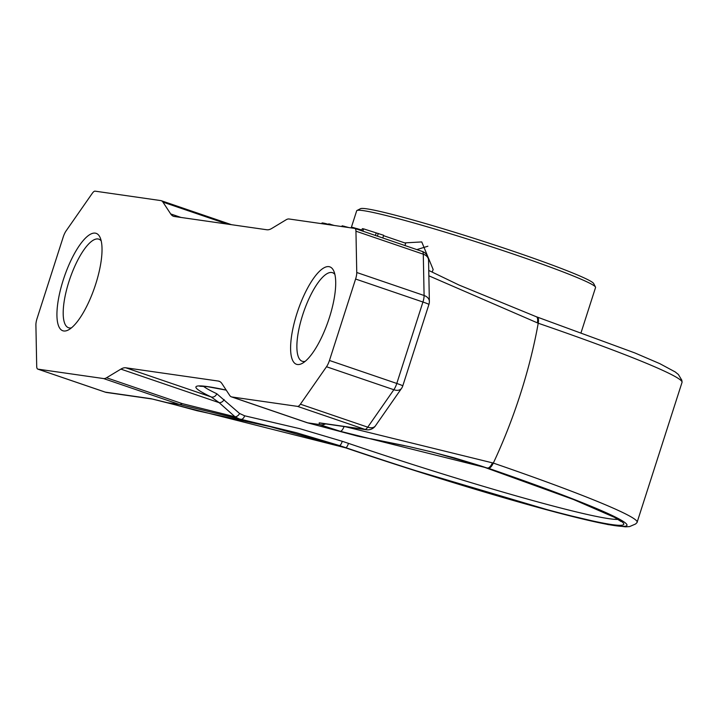 <?xml version="1.0" encoding="UTF-8"?>
<svg xmlns="http://www.w3.org/2000/svg" width="718" height="718" viewBox="0 0 718 718"><rect width="100%" height="100%" fill="white"/><g stroke="black" fill="none" stroke-linecap="round" stroke-linejoin="round"><path stroke-width="1.08" d="M351.416 227.202L356.684 210.796A125.444 7 17.8 0 1 356.99 210.482A125.444 7 17.8 0 1 515.461 254.791A125.444 7 17.8 0 1 595.491 287.056A125.444 7 17.8 0 1 595.554 287.496L581.104 332.524M404.71 242.89L421.753 241.93L433.16 269.519L432.146 272.113M427.874 246.22L416.835 249.595M356.99 210.482L360.517 208.678A122.634 6.848 17.8 0 1 479.068 239.956A122.634 6.848 17.8 0 1 593.678 283.538L595.491 287.056M320.461 423.153L366.431 429.75A9.361 8.876 -81.8 0 1 364.906 429.382L297.566 406.388A9.361 2.917 -71.1 0 0 300.402 404.189L326.502 366.745A9.361 2.917 -71.1 0 0 329.454 360.472L355.598 279.033A9.361 2.917 108.9 0 0 356.756 272.499L355.949 231.196A9.361 2.917 108.9 0 0 354.88 228.45A9.361 2.917 108.9 0 0 354.71 228.405L289.058 218.99A28.083 8.76 108.9 0 0 286.105 219.789L271.772 228.441A46.805 14.593 -71.1 0 1 266.863 229.769L174.366 216.495A46.805 14.593 -71.1 0 1 173.532 216.297A46.805 14.593 -71.1 0 1 170.704 213.937L162.941 202.117A28.083 8.76 108.9 0 0 161.245 200.699A28.083 8.76 108.9 0 0 160.742 200.582L95.09 191.159A9.361 2.917 108.9 0 0 92.254 193.366L66.155 230.81A9.361 2.917 108.9 0 0 63.202 237.084L37.058 318.523A9.361 2.917 -71.1 0 0 35.9 325.048L36.708 366.359A9.361 2.917 -71.1 0 0 37.776 369.106A9.361 2.917 -71.1 0 0 37.946 369.151L105.286 392.136A9.361 8.876 -81.8 0 0 106.811 392.504L152.494 399.055A9.361 8.876 -81.8 0 1 150.959 398.687L105.286 392.136A9.361 2.917 -71.1 0 1 105.115 392.1A9.361 9.361 0 0 0 106.811 392.504M103.598 378.565A28.083 8.76 -71.1 0 0 106.551 377.767L120.884 369.115A46.805 14.593 108.9 0 1 125.794 367.787L218.29 381.052A46.805 14.593 108.9 0 1 219.125 381.258A46.805 14.593 108.9 0 1 221.952 383.618L229.715 395.438A28.083 8.76 -71.1 0 0 231.411 396.857A28.083 8.76 -71.1 0 0 231.914 396.973L307.672 422.839L359.449 436.535L409.125 446.623L433.6 452.385L480.324 465.767A210.886 72.033 11.4 0 1 486.571 467.867A224.671 12.538 17.8 0 1 611.853 524.58A224.671 12.538 17.8 0 1 345.726 447.664A210.886 50.906 22.9 0 0 339.408 445.546L296.175 432.667L179.356 404.431L103.598 378.565L37.946 369.151M297.566 406.388L231.914 396.973M63.346 279.697A51.49 16.056 108.9 0 1 100.188 237.694A51.49 16.056 108.9 0 1 94.686 287.2A51.49 16.056 108.9 0 1 68.757 329.741A51.49 16.056 108.9 0 1 63.346 279.697M297.019 313.219A51.49 16.056 108.9 0 1 333.87 271.216A51.49 16.056 108.9 0 1 328.359 320.731A51.49 16.056 108.9 0 1 302.44 363.263A51.49 16.056 108.9 0 1 297.019 313.219M101.193 240.889A46.805 14.593 -71.1 0 0 98.824 239.157A46.805 14.593 -71.1 0 0 69.018 281.348A46.805 14.593 -71.1 0 0 68.578 327.749A46.805 14.593 -71.1 0 0 71.513 327.83M334.875 274.411A46.805 14.593 -71.1 0 0 332.497 272.678A46.805 14.593 -71.1 0 0 302.7 314.87A46.805 14.593 -71.1 0 0 302.251 361.271A46.805 14.593 -71.1 0 0 305.186 361.351M402.771 385.898A9.361 0.521 -162.2 0 0 396.794 383.457L422.938 302.027A9.361 0.521 -162.2 0 1 428.915 304.459L402.771 385.898A9.361 9.361 0 0 1 401.533 388.393A9.361 6.022 -145.1 0 1 393.841 389.73A9.361 2.917 -71.1 0 0 396.794 383.457L329.454 360.472M356.756 272.499L424.096 295.493A9.361 2.917 108.9 0 1 422.938 302.027L355.598 279.033M422.049 251.399A9.361 2.917 108.9 0 1 422.22 251.435A9.361 2.917 108.9 0 1 423.288 254.19L355.949 231.196M345.475 426.743L493.329 463.074A205.949 71.001 -71 0 0 538.222 323.226A236.832 13.22 17.8 0 1 682.1 382.156L681.795 380.181L678.402 374.518L675.234 371.951L659.779 363.64L634.802 352.915L537.235 317.069A9.361 3.231 -71 0 0 537.046 317.024M428.861 275.811L538.222 323.226A9.361 3.231 -71 0 0 537.235 317.069L536.4 316.782A9.361 3.231 -71 0 0 536.211 316.737M320.758 423.198A9.361 8.876 -81.8 0 1 319.223 422.83L319.241 424.5L340.233 431.276L488.473 468.307A228.091 12.736 17.8 0 1 614.922 525.63A228.091 12.736 17.8 0 1 345.511 447.799L150.959 398.687M104.963 392.028A9.361 2.917 -71.1 0 0 105.115 392.1L37.776 369.106M366.431 429.75A9.361 9.361 0 0 0 375.442 425.837A9.361 6.022 -145.1 0 1 367.742 427.174L300.402 404.189M319.223 422.83L364.906 429.382A9.361 2.917 -71.1 0 0 367.742 427.174L393.841 389.73L326.502 366.745M344.101 426.546A9.361 2.944 104.2 0 1 340.233 431.276M344.362 447.413A9.361 2.612 -71.3 0 0 344.496 447.476L270.094 426.627L197.073 410.732A9.361 2.962 -75.8 0 0 197.172 410.75M618.117 519.383A219.995 12.278 17.8 0 1 348.49 443.374A208.776 51.992 23.1 0 0 342.262 441.301L299.657 428.646L244.605 415.785L239.552 413.46L216.746 393.706A219.995 12.278 17.8 0 1 203.356 386.221M244.605 415.785A4.685 3.608 -77.5 0 1 240.198 419.429L235.019 416.79L182.3 403.633L106.551 377.767M239.552 413.46A4.685 3.617 -52.5 0 1 235.019 416.79L219.187 402.681A4.685 3.976 -43.3 0 0 224.088 399.504M120.884 369.115L219.187 402.681L211.182 396.937A4.685 4.308 -64.6 0 0 216.746 393.706M357.95 436.212L307.169 422.722A28.083 8.76 108.9 0 0 307.672 422.839L319.241 424.5A9.361 8.742 116.2 0 0 325.586 423.889M450.446 456.801A219.995 12.278 -162.2 0 0 484.578 467.194M428.556 260.113L428.556 260.113A9.361 6.749 178.9 0 0 423.288 254.19L424.096 295.493A9.361 6.749 178.9 0 1 429.364 301.416L428.556 260.113A9.361 9.361 0 0 0 422.22 251.435L354.88 228.45M325.559 224.222L325.757 223.603L328.404 224.339M323.54 223.935L323.791 223.145L325.757 223.603M321.826 223.684L322.077 222.903L323.791 223.145M321.709 223.675L322.077 222.903M328.458 224.644L328.709 223.854L334.148 225.452M341.615 226.529L342.199 225.793L348.84 227.561M351.03 227.875L351.614 227.139L361.881 230.029M361.648 230.756L362.321 228.674L363.604 228.862L383.654 235.28L382.793 237.972M383.529 235.666L405.688 243.231L404.952 245.538M329.741 224.824L330.002 224.043M344.182 226.897L344.38 226.278M341.947 226.574L342.199 225.793M360.651 230.415L360.885 229.706M357.367 229.293L357.555 228.701M353.597 228.243L353.794 227.633M351.362 227.929L351.614 227.139M377.417 236.141L378.278 233.449M375.397 235.45L376.142 233.144M362.859 231.169L363.604 228.862M537.387 322.938A9.361 3.231 -71 0 0 536.409 316.782L458.883 284.974L428.754 270.453M170.704 213.937L180.981 217.446M227.319 224.097L162.941 202.117M488.473 468.307A9.361 3.231 109 0 0 493.329 463.074A236.832 13.22 17.8 0 1 637.028 522.542L635.627 523.969L629.578 526.59L625.504 526.841L608.101 524.598L556.405 512.401L406.612 467.965L345.358 447.763A9.361 2.612 -71.3 0 0 345.511 447.799M197.073 410.732L168.102 402.879A9.361 5.08 -74.3 0 1 167.779 402.771L179.356 404.431A28.083 8.76 -71.1 0 0 182.3 403.633M492.494 462.787A9.361 3.231 109 0 1 487.639 468.019L486.571 467.867A4.685 1.598 109 0 1 486.463 467.84M345.223 447.7A9.361 2.612 -71.3 0 0 345.358 447.763L344.505 447.476A9.361 2.612 -71.3 0 0 344.649 447.511L345.726 447.664A4.685 1.319 -71.3 0 0 348.49 443.374M339.408 445.546A4.685 1.463 -71.8 0 0 342.262 441.301M125.794 367.787L211.182 396.937A224.671 12.538 17.8 0 1 226.206 390.098M218.29 381.052L219.905 381.608M161.245 200.699L231.537 224.698M682.1 382.156L637.028 522.542M168.102 402.879L152.494 399.055M401.533 388.393L375.442 425.837M370.685 438.725L404.512 445.609M428.996 451.245L454.216 457.842L480.243 465.749L573.745 499.611L614.554 517.373L621.097 521.528M199.685 386.221L207.287 386.643L226.233 390.134M231.411 396.857L307.169 422.722M428.915 304.459A9.361 9.361 0 0 0 429.364 301.416"/></g></svg>

